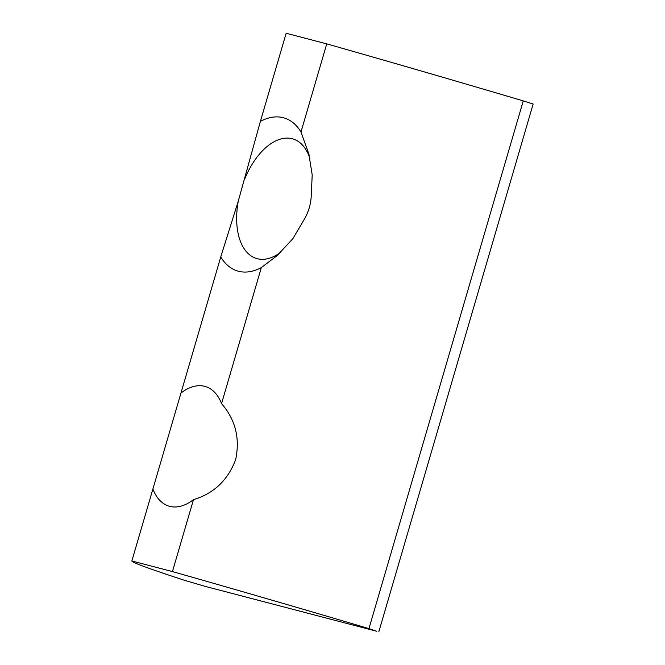 <?xml version="1.0" encoding="UTF-8"?>
<svg xmlns="http://www.w3.org/2000/svg" width="665" height="665" viewBox="0 0 665 665"><rect width="100%" height="100%" fill="white"/><g stroke="black" fill="none" stroke-linecap="round" stroke-linejoin="round"><path stroke-width="1" d="M281.021 251.993A62.493 34.937 107 0 1 257.197 258.693A62.493 34.937 107 0 1 256.424 258.477A62.493 34.937 107 0 1 238.245 201.212L260.406 121.363A79.991 44.721 107 0 1 300.987 131.986L308.826 153.889L312.201 174.87L311.228 196.242C310.779 204.147 308.602 211.603 304.695 218.61L292.858 238.71L277.064 255.651L261.328 267.596A79.991 44.721 107 0 1 238.419 271.237A79.991 44.721 107 0 1 220.747 256.973L131.853 560.969L172.435 571.584A374.944 7.199 16.3 0 1 368.95 628.616L376.747 631.276L204.945 586.306L184.812 580.412A374.944 7.199 16.3 0 1 131.853 560.969A374.944 7.199 16.3 0 1 131.853 560.961L152.883 489.033A62.518 34.954 -73 0 0 168.893 506.115A62.518 34.954 -73 0 0 169.675 506.331A62.518 34.954 -73 0 0 193.473 499.656L172.435 571.584M244.778 178.852A62.493 34.937 107 0 1 292.276 138.761A62.493 34.937 107 0 1 293.049 138.985A62.493 34.937 107 0 1 309.915 158.511M261.328 267.596L221.545 403.647A62.518 34.954 -73 0 0 205.535 386.565A62.518 34.954 -73 0 0 204.762 386.348A62.518 34.954 -73 0 0 180.963 393.023M286.166 33.258L260.289 121.745L286.166 33.25A374.944 7.199 16.3 0 1 286.166 33.25A374.944 7.199 16.3 0 1 286.166 33.258L326.748 43.873A374.944 7.199 16.3 0 1 523.264 100.897L533.147 104.039L378.834 631.75M238.245 201.212L220.855 256.599L180.897 393.248M326.748 43.873L300.987 131.986M221.545 403.647C235.427 419.54 240.132 438.169 235.668 459.54C227.979 480.088 213.914 493.463 193.473 499.656M523.264 100.897L368.95 628.616M309.1 154.962L308.826 153.898"/></g></svg>
